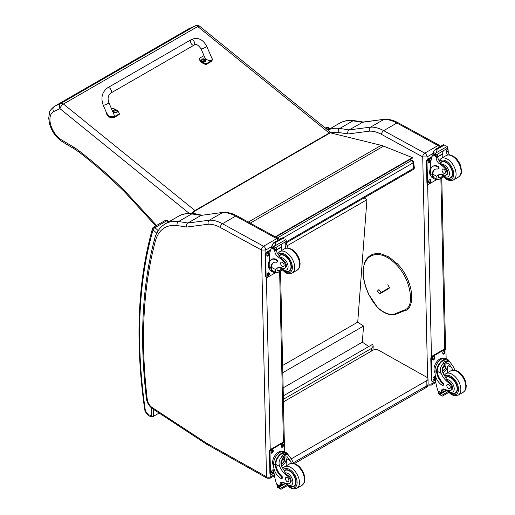 <?xml version="1.0" encoding="UTF-8"?>
<svg xmlns="http://www.w3.org/2000/svg" width="515" height="515" viewBox="0 0 515 515"><rect width="100%" height="100%" fill="white"/><g stroke="black" fill="none" stroke-linecap="round" stroke-linejoin="round"><path stroke-width="0.77" d="M409.515 159.798L411.376 160.545A2.066 1.358 -68.2 0 1 412.361 160.423L410.049 159.495M413.642 162.083A2.066 0.998 173 0 1 413.036 162.914L413.7 168.296A2.066 0.998 -7 0 0 414.305 167.465L413.642 162.083A2.066 2.066 0 0 0 412.361 160.423M285.947 242.05L413.7 168.296A2.066 1.191 60 0 1 413.288 169.499A2.066 2.066 0 0 0 414.305 167.465M277.315 237.943L411.376 160.545A2.066 1.191 60 0 1 413.036 162.914L282.967 238.014M283.314 395.887L372.628 344.323L373.221 346.138L371.418 348.468L371.212 351.224M283.392 399.292L371.418 348.468M364.156 197.869L366.931 199.73L357.725 322.145L363.545 326.059L362.335 342.166L368.804 346.531M366.931 199.73L287.119 245.81M283.141 387.892L362.335 342.166M282.799 372.68L363.545 326.059M282.645 365.495L357.725 322.145M424.006 387.447A4.126 2.382 -120 0 0 426.027 387.628L426.027 387.628A4.126 2.382 -120 0 0 426.884 385.69L293.428 462.74M294.464 463.584L426.027 387.628A4.126 4.126 0 0 0 428.094 384.003A4.126 2.35 179.3 0 1 426.884 385.69L426.826 380.604L291.374 458.801M283.45 401.893L372.841 350.284A4.126 2.35 179.3 0 1 378.68 350.239L426.826 377.276A4.126 2.35 179.3 0 1 428.029 378.918A4.126 2.35 179.3 0 1 426.826 380.604M275.705 237.061L412.502 158.079L412.444 157.629L383.591 146.131A33.018 19.061 -120 0 0 381.216 145.333L330.495 132.864M194.303 213.892L192.481 213.345M192.758 212.998L197.11 214.304M275.28 236.829L412.444 157.629M422.693 156.927L427.044 156.908A3.096 1.79 -120 0 0 424.798 153.155L437.988 145.539A3.051 1.809 118.7 0 1 439.507 145.385L398.404 122.879C393.705 120.298 389.134 119.081 384.686 119.235L363.017 122.068L349.106 129.928A414.504 239.314 -120 0 0 339.726 128.48A3.051 2.279 97.5 0 0 338.342 132.497A411.446 237.55 60 0 1 347.876 133.984C347.438 132.207 347.85 130.855 349.106 129.928L370.6 127.115L383.791 119.499A41.271 23.825 60 0 1 396.878 123.034L383.688 130.649A41.271 23.825 -120 0 0 370.6 127.115C369.352 128.035 368.991 129.374 369.519 131.145A38.213 22.061 60 0 1 381.589 134.421L422.693 156.927A3.051 1.809 -61.3 0 1 424.798 153.155L383.688 130.649A3.051 1.809 118.7 0 0 381.589 134.421M384.518 119.248L362.296 122.319A414.504 239.314 60 0 0 352.917 120.864L339.726 128.48A53.65 30.977 -120 0 0 327.862 130.076M261.491 250.058L265.811 249.994A3.096 1.79 -120 0 0 263.564 246.241A3.051 1.809 118.7 0 0 261.459 250.013L266.5 476.774L205.968 442.81A7.261 4.191 60 0 1 205.549 442.552L152.028 407.417A7.261 4.191 60 0 1 147.296 399.64A493.222 284.763 60 0 1 155.414 240.911A50.599 29.213 60 0 1 177.109 225.589A411.446 237.55 60 0 1 186.642 227.07L208.285 224.231A38.213 22.061 60 0 1 220.356 227.508L261.459 250.013M208.285 224.231C207.757 222.461 208.118 221.122 209.367 220.201L222.557 212.586A41.271 23.825 60 0 1 235.645 216.12L276.755 238.625L263.564 246.241L222.454 223.735A41.271 23.825 -120 0 0 209.367 220.201L187.872 223.021C186.617 223.941 186.205 225.293 186.642 227.07M177.109 225.589A3.051 2.279 97.5 0 1 178.493 221.566A414.504 239.314 -120 0 1 187.872 223.021L201.062 215.405L223.452 212.322C227.9 212.167 232.477 213.384 237.17 215.965L278.28 238.471L279.349 239.449M223.291 212.334L201.062 215.405A414.504 239.314 60 0 0 191.683 213.95A3.051 2.279 -82.5 0 1 192.861 213.699C187.537 212.991 182.748 213.834 178.499 216.236A53.65 30.977 60 0 1 191.683 213.95L178.493 221.566A53.65 30.977 -120 0 0 165.309 223.851L178.499 216.236M389.636 287.55L381.003 292.533L379.465 294.001L389.005 288.49M381.003 292.533L378.963 289.584L377.431 291.046L379.465 294.001M387.744 284.808L389.668 287.859L387.975 289.089M411.459 300.38L411.466 299.704L411.459 300.38L410.371 300.335A21.617 12.482 60 0 1 404.301 310.056L393.891 314.279A27.559 15.914 60 0 1 377.759 307.564A30.179 17.426 60 0 1 369.229 295.114A40.106 23.156 60 0 1 363.217 271.386A30.179 17.426 60 0 1 364.511 263.738A36.829 21.263 60 0 1 379.793 254.738A30.179 17.426 60 0 1 387.937 257.873A36.166 20.883 60 0 1 395.99 264.311A30.179 17.426 60 0 1 407.513 282.593A35.889 20.722 -120 0 1 410.371 300.335M404.301 310.056L405.08 310.481C408.369 310.288 410.571 306.818 411.691 300.058M452.917 370.111A14.388 8.304 60 0 1 451.488 367.369L448.726 363.725L445.417 363.918L442.527 367.504L442.746 372.422A14.388 8.304 60 0 0 445.964 377.727L446.402 379.742A14.388 8.304 60 0 0 449.544 382.394L448.784 382.832A14.388 8.304 60 0 1 441.11 373.362C439.874 370.176 440.299 367.24 442.385 364.569L444.439 361.491L448.275 361.17L442.385 364.569M448.275 361.17L449.614 361.582L453.123 366.429A14.388 8.304 -120 0 0 455.247 370.253M443.003 385.407L443.615 385.053A1.294 0.747 60 0 0 443.215 383.057A11.697 6.753 60 0 1 437.222 371.231L437.216 370.626L436.598 370.98A9.36 5.543 -61.3 0 1 440.711 361.871A9.36 5.543 -61.3 0 1 447.709 359.547L446.099 358.665A9.36 5.543 118.7 0 0 438.87 361.234A9.36 5.543 118.7 0 0 434.982 370.697L435.033 373.066A10.126 5.845 -120 0 0 442.379 385.362A1.294 0.747 -120 0 0 443.003 385.407A1.294 0.747 -120 0 0 442.604 383.411A11.697 6.753 -120 0 1 436.611 371.585L434.982 370.697M436.598 370.98L436.611 371.585M447.709 359.547A9.36 5.543 -61.3 0 1 449.331 361.427M443.37 388.96A5.305 3.064 60 0 0 442.964 390.557A29.246 16.886 60 0 0 442.958 391.941A0.972 0.56 60 0 1 442.752 392.404L441.361 393.209L438.001 391.014A43.872 25.332 60 0 1 435.407 379.645L435.317 375.306M447.863 391.793L441.381 395.539L440.66 394.323A3.476 2.009 60 0 1 440.756 393.878L438.42 392.327L439.063 391.954M438.42 392.327L438.368 392.572A3.476 2.009 60 0 1 438.484 393.132L438.922 394.187L441.381 395.539M437.216 370.626A8.491 5.028 -61.3 0 1 440.969 362.393A8.491 5.028 -61.3 0 1 447.29 360.307L449.614 361.582M447.535 372.706A55.453 32.014 60 0 1 448.147 365.541L446.428 369.628L442.99 372.957M445.932 363.654A6.18 3.663 -61.3 0 1 445.642 366.731M443.66 370.362A6.18 3.663 -61.3 0 1 442.424 371.54M444.477 364.594A4.126 2.446 -61.3 0 1 444.522 365.721M444.696 389.276L442.977 390.267M434.654 365.644L435.143 364.453M448.784 382.832A4.545 2.627 60 0 1 451.571 386.842A4.545 2.627 60 0 1 450.837 390.351A4.545 2.627 60 0 1 449.769 390.55A22.75 13.133 60 0 1 444.67 389.263A5.305 3.064 60 0 0 442.424 389.211A5.305 3.064 60 0 0 441.329 391.497A29.246 16.886 60 0 0 441.323 392.836A1.03 0.631 -59.4 0 0 441.323 392.881L442.958 391.941M435.027 372.712A8.491 5.028 -61.3 0 1 435.819 363.159A8.491 5.028 -61.3 0 1 443.557 358.324M435.445 379.928L433.34 381.139A2.066 1.223 -61.3 0 1 432.317 381.242L431.731 380.926A2.066 1.223 -61.3 0 1 431.261 379.954L430.791 358.633A2.066 1.223 -61.3 0 1 432.214 356.084L443.885 349.344A2.066 1.223 -61.3 0 1 444.915 349.241L445.501 349.556A2.066 1.223 -61.3 0 1 445.964 350.528L446.144 358.691M432.317 381.242A2.066 1.223 -61.3 0 1 431.847 380.276L431.377 358.949A2.066 1.223 -61.3 0 1 432.8 356.399L444.471 349.659A2.066 1.223 -61.3 0 1 445.501 349.556M442.797 353.432L442.778 352.582A1.416 0.837 -61.3 0 1 443.37 351.146A1.416 0.837 -61.3 0 1 444.464 350.76A1.416 0.837 -61.3 0 1 444.786 351.423L444.806 352.279A1.416 0.837 -61.3 0 1 444.213 353.708A1.416 0.837 -61.3 0 1 443.119 354.101A1.416 0.837 -61.3 0 1 442.797 353.432M432.587 359.335L432.568 358.479A1.416 0.837 -61.3 0 1 433.154 357.043A1.416 0.837 -61.3 0 1 434.248 356.657A1.416 0.837 -61.3 0 1 434.57 357.32L434.589 358.176A1.416 0.837 -61.3 0 1 434.003 359.605A1.416 0.837 -61.3 0 1 432.909 359.998A1.416 0.837 -61.3 0 1 432.587 359.335M433.025 379.381L433.006 378.525A1.416 0.837 -61.3 0 1 433.598 377.089A1.416 0.837 -61.3 0 1 434.692 376.703A1.416 0.837 -61.3 0 1 435.014 377.366L435.033 378.222A1.416 0.837 -61.3 0 1 434.448 379.652A1.416 0.837 -61.3 0 1 433.347 380.044A1.416 0.837 -61.3 0 1 433.025 379.381M444.117 350.702A1.416 0.837 -61.3 0 1 444.2 351.101L444.22 351.957A1.416 0.837 -61.3 0 1 442.881 353.837M433.9 356.599A1.416 0.837 -61.3 0 1 433.99 356.998L434.01 357.854A1.416 0.837 -61.3 0 1 432.671 359.734M434.345 376.645A1.416 0.837 -61.3 0 1 434.428 377.044L434.448 377.901A1.416 0.837 -61.3 0 1 433.115 379.78M442.675 368.585A1.951 1.152 118.7 0 0 443.621 366.86M442.623 369.004A1.951 1.152 118.7 0 0 443.067 369.899A1.951 1.152 118.7 0 0 445.012 368.746A1.951 1.152 118.7 0 0 444.934 366.48A1.951 1.152 118.7 0 0 443.943 366.59M442.623 369.113A2.111 1.249 118.7 0 0 444.181 369.982A2.111 1.249 118.7 0 0 445.604 367.33A2.111 1.249 118.7 0 0 444.001 366.558A2.111 1.249 118.7 0 0 442.623 369.068A2.111 1.249 118.7 0 0 442.623 369.113M442.52 369.171A2.253 1.333 118.7 0 0 444.245 370.066A2.253 1.333 118.7 0 0 445.713 367.382A2.253 1.333 118.7 0 0 444.097 366.377A2.253 1.333 118.7 0 0 442.52 369.171M445.713 367.324A2.414 1.429 118.7 0 0 445.713 367.259A2.414 1.429 118.7 0 0 445.16 366.068A2.414 1.429 118.7 0 0 443.299 366.731A2.414 1.429 118.7 0 0 442.295 369.178A2.414 1.429 118.7 0 0 442.842 370.311A2.414 1.429 118.7 0 0 444.136 370.137A2.414 1.429 118.7 0 0 444.188 370.098M445.72 377.418A9.283 5.362 60 0 1 446.28 377.006A9.283 5.362 60 0 1 450.754 377.373A9.283 5.362 60 0 1 456.953 385.542A9.283 5.362 60 0 1 455.563 393.087A9.283 5.362 60 0 1 453.419 393.505M449.544 382.394A4.545 2.627 60 0 1 452.331 386.405A4.545 2.627 60 0 1 451.597 389.913L450.837 390.351M448.578 388.471A2.478 1.429 -120 0 0 449.769 388.568A2.478 1.429 -120 0 0 449.769 385.709A2.478 1.429 -120 0 0 447.297 384.28A2.478 1.429 -120 0 0 446.923 386.295A2.478 1.429 -120 0 0 448.578 388.471M436.823 179.278A9.36 5.543 -61.3 0 1 434.364 178.917A9.36 5.543 -61.3 0 1 432.272 175.106L432.883 174.752A8.491 5.028 -61.3 0 0 434.776 178.158L438.297 179.761L443.344 176.845M437.1 179.432L436.752 176.31A14.388 8.304 60 0 1 438.22 175.023A14.388 8.304 60 0 1 444.194 175.113A4.545 2.627 60 0 0 446.08 175.145A4.545 2.627 60 0 0 444.857 168.302L445.617 167.864A4.545 2.627 60 0 1 446.84 174.707L446.08 175.145M439.083 174.63A14.388 8.304 -120 0 0 438.387 175.37L438.426 177.52L441.284 177.089L442.649 176.078M432.272 175.106L432.252 174.54A11.697 6.753 -120 0 1 434.673 169.519A11.697 6.753 -120 0 1 437.866 169.068A1.294 0.747 -120 0 0 438.22 169.017A1.294 0.747 -120 0 0 438.413 167.967A1.294 0.747 -120 0 0 437.55 166.828A10.126 5.845 -120 0 0 432.671 166.429A10.126 5.845 -120 0 0 430.572 171.276L430.63 173.645A9.36 5.543 118.7 0 0 432.748 178.036L434.364 178.917M438.297 179.761L443.499 177.006M430.759 169.293L430.63 163.558A43.872 25.332 60 0 1 432.78 154.777L433.199 154.243M444.857 168.302A22.75 13.133 60 0 0 439.688 163.963A5.305 3.064 60 0 1 436.166 157.97A29.246 16.886 60 0 1 436.102 156.599A1.03 0.631 -59.7 0 1 436.102 156.547L436.121 154.944M436.102 156.547L437.731 155.607A0.972 0.56 -120 0 0 437.087 154.461M435.426 155.427L433.096 153.876A3.476 2.009 -120 0 0 433.186 153.425L433.559 151.584L435.445 149.35L436.926 149.35L437.068 150.238L436.018 152.929L447.181 146.485L447.619 147.541A3.476 2.009 -120 0 0 447.735 148.101L435.426 155.427L447.735 148.101M443.602 144.638L445.224 145.526M432.671 166.429L433.282 166.075A10.126 5.845 60 0 1 438.162 166.474A1.294 0.747 60 0 1 439.025 167.613A1.294 0.747 60 0 1 438.832 168.663L438.22 169.017M432.883 174.752L432.864 174.186A11.697 6.753 60 0 1 434.982 169.351M437.789 156.888L442.9 153.934A55.453 32.014 -120 0 0 442.765 157.513M442.527 153.728L442.9 153.934M437.769 156.605L442.501 153.876A39.32 22.705 -120 0 1 443.215 150.927M437.731 155.607A29.246 16.886 -120 0 0 437.802 157.03A5.305 3.064 -120 0 0 440.885 162.708L440.834 163.307L441.831 164.491A22.75 13.133 60 0 1 445.617 167.864M433.186 153.425L435.362 154.616L436.018 152.929M430.302 168.592L430.72 167.484M435.362 154.616A3.476 2.009 -120 0 0 435.478 155.176M443.64 144.593L435.13 149.511L437.068 150.238M447.477 155.028A5.305 3.064 -120 0 1 446.544 151.983A29.246 16.886 -120 0 1 446.473 150.56L448.108 149.614A1.03 0.592 -63.2 0 1 448.108 149.665A29.246 16.886 -120 0 0 448.179 151.037A5.305 3.064 -120 0 0 449.595 154.899M448.108 149.614L446.801 148.854M446.473 150.56A0.972 0.56 -120 0 0 445.829 149.414M431.094 176.078A8.491 5.028 -61.3 0 1 429.632 172.409A8.491 5.028 -61.3 0 1 430.72 167.542M437.081 179.42L428.989 184.087A2.066 1.223 -61.3 0 1 427.959 184.19A2.066 1.223 -61.3 0 1 427.489 183.224L427.019 161.897A2.066 1.223 -61.3 0 1 428.441 159.347L431.802 157.41M430.656 180.314L430.675 181.171A1.416 0.837 -61.3 0 1 430.089 182.606A1.416 0.837 -61.3 0 1 428.995 182.992A1.416 0.837 -61.3 0 1 428.673 182.329L428.654 181.473A1.416 0.837 -61.3 0 1 429.24 180.038A1.416 0.837 -61.3 0 1 430.334 179.651A1.416 0.837 -61.3 0 1 430.656 180.314L430.077 179.999L430.096 180.849A1.416 0.837 -61.3 0 1 428.757 182.728M430.218 160.268L430.237 161.124A1.416 0.837 -61.3 0 1 429.645 162.56A1.416 0.837 -61.3 0 1 428.551 162.946A1.416 0.837 -61.3 0 1 428.229 162.283L428.21 161.427A1.416 0.837 -61.3 0 1 428.795 159.991A1.416 0.837 -61.3 0 1 429.896 159.605A1.416 0.837 -61.3 0 1 430.218 160.268L429.632 159.953L429.652 160.802A1.416 0.837 -61.3 0 1 428.313 162.682M427.959 184.19L427.373 183.874A2.066 1.223 -61.3 0 1 426.909 182.909L426.433 161.581A2.066 1.223 -61.3 0 1 427.856 159.032L432.066 156.605M429.986 179.593A1.416 0.837 -61.3 0 1 430.077 179.999M429.549 159.547A1.416 0.837 -61.3 0 1 429.632 159.953M448.662 178.299A9.283 5.362 -120 0 0 450.805 177.887A9.283 5.362 -120 0 0 450.805 167.163A9.283 5.362 -120 0 0 441.522 161.8A9.283 5.362 -120 0 0 440.66 162.528M443.73 169.178A2.478 1.429 -120 0 0 442.54 169.081A2.478 1.429 -120 0 0 442.54 171.939A2.478 1.429 -120 0 0 445.012 173.368A2.478 1.429 -120 0 0 445.385 171.353A2.478 1.429 -120 0 0 443.73 169.178M291.542 463.281A14.388 8.304 60 0 1 290.106 460.545L287.344 456.895L284.035 457.088L281.151 460.674L281.364 465.592A14.388 8.304 60 0 0 284.583 470.897L285.02 472.912A14.388 8.304 60 0 0 288.162 475.564L287.402 476.002A14.388 8.304 60 0 1 279.729 466.532C278.499 463.346 278.924 460.41 281.003 457.738L283.063 454.661L286.894 454.339L281.003 457.738M286.894 454.339L288.239 454.751L291.741 459.599A14.388 8.304 -120 0 0 293.872 463.423M281.628 478.583L282.239 478.229A1.294 0.747 60 0 0 281.84 476.227A11.697 6.753 60 0 1 275.84 464.408L275.834 463.796L275.222 464.15A9.36 5.543 -61.3 0 1 279.336 455.041A9.36 5.543 -61.3 0 1 286.327 452.717L284.718 451.835A9.36 5.543 118.7 0 0 277.495 454.404A9.36 5.543 118.7 0 0 273.607 463.867L273.658 466.236A10.126 5.845 -120 0 0 281.003 478.532A1.294 0.747 -120 0 0 281.628 478.583A1.294 0.747 -120 0 0 281.229 476.581A11.697 6.753 -120 0 1 275.229 464.762L273.607 463.867M275.222 464.15L275.229 464.762M286.327 452.717A9.36 5.543 -61.3 0 1 287.956 454.597M281.995 482.137A5.305 3.064 60 0 0 281.583 483.727A29.246 16.886 60 0 0 281.576 485.111A0.972 0.56 60 0 1 281.377 485.574L279.98 486.379L276.619 484.184A43.872 25.332 60 0 1 274.032 472.815L273.935 468.476M286.482 484.969L280.005 488.709L279.284 487.499A3.476 2.009 60 0 1 279.375 487.048L277.044 485.497L277.688 485.124M277.044 485.497L276.993 485.742A3.476 2.009 60 0 1 277.102 486.302L277.54 487.357L280.624 489.141M280.005 488.709L281.087 489.25L287.216 485.709M280.63 489.141L281.087 489.25M275.834 463.796A8.491 5.028 -61.3 0 1 279.587 455.563A8.491 5.028 -61.3 0 1 285.915 453.477L288.239 454.751M286.153 465.882A55.453 32.014 60 0 1 286.765 458.711L285.053 462.798L281.615 466.127M284.557 456.824A6.18 3.663 -61.3 0 1 284.267 459.901M282.278 463.532A6.18 3.663 -61.3 0 1 281.042 464.717M283.102 457.764A4.126 2.446 -61.3 0 1 283.147 458.891M283.314 482.446L281.602 483.437M273.278 458.814L273.761 457.629M287.402 476.002A4.545 2.627 60 0 1 290.196 480.019A4.545 2.627 60 0 1 289.456 483.521A4.545 2.627 60 0 1 288.387 483.72A22.75 13.133 60 0 1 283.289 482.433A5.305 3.064 60 0 0 281.048 482.381A5.305 3.064 60 0 0 279.948 484.673A29.246 16.886 60 0 0 279.941 486.006A1.03 0.631 -59.4 0 0 279.948 486.051L281.576 485.111M273.652 465.888A8.491 5.028 -61.3 0 1 274.444 456.329A8.491 5.028 -61.3 0 1 282.175 451.494M274.064 473.098L271.965 474.309A2.066 1.223 -61.3 0 1 270.935 474.412L270.356 474.096A2.066 1.223 -61.3 0 1 269.886 473.131L269.416 451.803A2.066 1.223 -61.3 0 1 270.832 449.254L282.51 442.514A2.066 1.223 -61.3 0 1 283.533 442.411L284.119 442.726A2.066 1.223 -61.3 0 1 284.589 443.698L284.769 451.867M270.935 474.412A2.066 1.223 -61.3 0 1 270.465 473.446L269.995 452.119A2.066 1.223 -61.3 0 1 271.418 449.576L283.089 442.836A2.066 1.223 -61.3 0 1 284.119 442.726M281.422 446.608L281.402 445.752A1.416 0.837 -61.3 0 1 281.988 444.316A1.416 0.837 -61.3 0 1 283.083 443.93A1.416 0.837 -61.3 0 1 283.405 444.593L283.424 445.449A1.416 0.837 -61.3 0 1 282.838 446.885A1.416 0.837 -61.3 0 1 281.744 447.271A1.416 0.837 -61.3 0 1 281.422 446.608M271.205 452.505L271.186 451.649A1.416 0.837 -61.3 0 1 271.778 450.213A1.416 0.837 -61.3 0 1 272.873 449.827A1.416 0.837 -61.3 0 1 273.195 450.49L273.214 451.346A1.416 0.837 -61.3 0 1 272.622 452.782A1.416 0.837 -61.3 0 1 271.527 453.168A1.416 0.837 -61.3 0 1 271.205 452.505M271.65 472.551L271.63 471.695A1.416 0.837 -61.3 0 1 272.216 470.259A1.416 0.837 -61.3 0 1 273.317 469.873A1.416 0.837 -61.3 0 1 273.639 470.536L273.652 471.392A1.416 0.837 -61.3 0 1 273.066 472.828A1.416 0.837 -61.3 0 1 271.972 473.214A1.416 0.837 -61.3 0 1 271.65 472.551M282.735 443.872A1.416 0.837 -61.3 0 1 282.825 444.278L282.844 445.127A1.416 0.837 -61.3 0 1 281.505 447.007M272.525 449.769A1.416 0.837 -61.3 0 1 272.609 450.174L272.628 451.024A1.416 0.837 -61.3 0 1 271.289 452.904M272.969 469.815A1.416 0.837 -61.3 0 1 273.053 470.221L273.072 471.071A1.416 0.837 -61.3 0 1 271.733 472.95M281.293 461.755A1.951 1.152 118.7 0 0 282.239 460.03M281.248 462.174A1.951 1.152 118.7 0 0 281.686 463.069A1.951 1.152 118.7 0 0 283.636 461.916A1.951 1.152 118.7 0 0 283.559 459.65A1.951 1.152 118.7 0 0 282.568 459.766M281.248 462.283A2.111 1.249 118.7 0 0 282.806 463.152A2.111 1.249 118.7 0 0 284.228 460.5A2.111 1.249 118.7 0 0 282.619 459.728A2.111 1.249 118.7 0 0 281.248 462.238A2.111 1.249 118.7 0 0 281.248 462.283M281.145 462.348A2.253 1.333 118.7 0 0 282.864 463.236A2.253 1.333 118.7 0 0 284.332 460.552A2.253 1.333 118.7 0 0 282.716 459.547A2.253 1.333 118.7 0 0 281.145 462.348M284.332 460.494A2.414 1.429 118.7 0 0 284.332 460.429A2.414 1.429 118.7 0 0 283.784 459.238A2.414 1.429 118.7 0 0 281.917 459.901A2.414 1.429 118.7 0 0 280.913 462.348A2.414 1.429 118.7 0 0 281.46 463.481A2.414 1.429 118.7 0 0 282.761 463.307A2.414 1.429 118.7 0 0 282.812 463.268M284.338 470.588A9.283 5.362 60 0 1 284.898 470.176A9.283 5.362 60 0 1 289.372 470.543A9.283 5.362 60 0 1 295.578 478.712A9.283 5.362 60 0 1 294.187 486.263A9.283 5.362 60 0 1 292.037 486.675M288.162 475.564A4.545 2.627 60 0 1 290.956 479.581A4.545 2.627 60 0 1 290.215 483.083L289.456 483.521M287.203 481.647A2.478 1.429 -120 0 0 288.394 481.744A2.478 1.429 -120 0 0 288.394 478.886A2.478 1.429 -120 0 0 285.915 477.45A2.478 1.429 -120 0 0 285.548 479.465A2.478 1.429 -120 0 0 287.203 481.647M275.441 272.448A9.36 5.543 -61.3 0 1 272.982 272.087A9.36 5.543 -61.3 0 1 270.89 268.276L271.508 267.922A8.491 5.028 -61.3 0 0 273.401 271.328L276.922 272.931L281.969 270.021M275.725 272.602L275.377 269.48A14.388 8.304 60 0 1 276.838 268.193A14.388 8.304 60 0 1 282.812 268.289A4.545 2.627 60 0 0 284.698 268.315A4.545 2.627 60 0 0 283.475 261.472L284.235 261.034A4.545 2.627 60 0 1 285.458 267.877L284.698 268.315M277.701 267.8A14.388 8.304 -120 0 0 277.012 268.54L277.051 270.69L279.909 270.259L281.267 269.255M270.89 268.276L270.877 267.71A11.697 6.753 -120 0 1 273.291 262.689A11.697 6.753 -120 0 1 276.491 262.238A1.294 0.747 -120 0 0 276.845 262.193A1.294 0.747 -120 0 0 277.038 261.137A1.294 0.747 -120 0 0 276.169 259.998A10.126 5.845 -120 0 0 271.289 259.599A10.126 5.845 -120 0 0 269.197 264.453L269.248 266.815A9.36 5.543 118.7 0 0 271.373 271.205L272.982 272.087M276.922 272.931L282.123 270.175M269.384 262.463L269.255 256.728A43.872 25.332 60 0 1 271.399 247.953L271.817 247.412M283.475 261.472A22.75 13.133 60 0 0 278.306 257.139A5.305 3.064 60 0 1 274.785 251.14A29.246 16.886 60 0 1 274.72 249.769A1.03 0.631 -59.7 0 1 274.72 249.717L274.74 248.121M274.72 249.717L276.355 248.777A0.972 0.56 -120 0 0 275.712 247.631M274.044 248.597L271.714 247.046A3.476 2.009 -120 0 0 271.804 246.595L272.178 244.754L274.064 242.52L275.551 242.52L275.686 243.408L274.643 246.106L285.806 239.655L286.243 240.711A3.476 2.009 -120 0 0 286.353 241.271L274.044 248.597L286.353 241.271M282.226 237.808L283.849 238.696M271.289 259.599L271.907 259.245A10.126 5.845 60 0 1 276.78 259.644A1.294 0.747 60 0 1 277.649 260.783A1.294 0.747 60 0 1 277.456 261.839L276.845 262.193M271.508 267.922L271.489 267.356A11.697 6.753 60 0 1 273.607 262.521M276.413 250.058L281.525 247.103A55.453 32.014 -120 0 0 281.39 250.683M281.145 246.897L281.525 247.103M276.394 249.775L281.119 247.046A39.32 22.705 -120 0 1 281.84 244.097M276.355 248.777A29.246 16.886 -120 0 0 276.42 250.2A5.305 3.064 -120 0 0 279.503 255.878L279.452 256.476L280.456 257.661A22.75 13.133 60 0 1 284.235 261.034M271.804 246.595L273.986 247.786L274.643 246.106M268.92 261.762L269.339 260.654M273.986 247.786A3.476 2.009 -120 0 0 274.096 248.352M282.259 237.769L273.755 242.681L275.686 243.408M286.095 248.204A5.305 3.064 -120 0 1 285.162 245.153A29.246 16.886 -120 0 1 285.098 243.73L286.726 242.784A1.03 0.592 -63.2 0 1 286.733 242.835A29.246 16.886 -120 0 0 286.797 244.207A5.305 3.064 -120 0 0 288.22 248.069M286.726 242.784L285.426 242.024M285.098 243.73A0.972 0.56 -120 0 0 284.454 242.584M269.712 269.248A8.491 5.028 -61.3 0 1 268.251 265.586A8.491 5.028 -61.3 0 1 269.345 260.712M275.699 272.59L267.607 277.257A2.066 1.223 -61.3 0 1 266.577 277.366A2.066 1.223 -61.3 0 1 266.113 276.394L265.637 255.073A2.066 1.223 -61.3 0 1 267.06 252.524L270.42 250.58M269.281 273.484L269.3 274.341A1.416 0.837 -61.3 0 1 268.708 275.776A1.416 0.837 -61.3 0 1 267.613 276.162A1.416 0.837 -61.3 0 1 267.291 275.499L267.272 274.643A1.416 0.837 -61.3 0 1 267.864 273.214A1.416 0.837 -61.3 0 1 268.959 272.821A1.416 0.837 -61.3 0 1 269.281 273.484L268.695 273.169L268.714 274.019A1.416 0.837 -61.3 0 1 267.375 275.905M268.836 253.438L268.856 254.294A1.416 0.837 -61.3 0 1 268.264 255.73A1.416 0.837 -61.3 0 1 267.169 256.116A1.416 0.837 -61.3 0 1 266.847 255.453L266.828 254.597A1.416 0.837 -61.3 0 1 267.42 253.168A1.416 0.837 -61.3 0 1 268.515 252.775A1.416 0.837 -61.3 0 1 268.836 253.438L268.251 253.123L268.27 253.972A1.416 0.837 -61.3 0 1 266.937 255.858M266.577 277.366L265.998 277.044A2.066 1.223 -61.3 0 1 265.528 276.079L265.058 254.751A2.066 1.223 -61.3 0 1 266.48 252.202L270.684 249.775M268.611 272.763A1.416 0.837 -61.3 0 1 268.695 273.169M268.167 252.717A1.416 0.837 -61.3 0 1 268.251 253.123M287.28 271.469A9.283 5.362 -120 0 0 289.43 271.057A9.283 5.362 -120 0 0 289.43 260.332A9.283 5.362 -120 0 0 280.141 254.977A9.283 5.362 -120 0 0 279.284 255.698M282.355 262.347A2.478 1.429 -120 0 0 281.158 262.251A2.478 1.429 -120 0 0 281.158 265.109A2.478 1.429 -120 0 0 283.636 266.538A2.478 1.429 -120 0 0 284.003 264.523A2.478 1.429 -120 0 0 282.355 262.347M195.423 25.75L188.812 28.769L195.191 25.872L60.95 103.373A4.126 3.367 65.5 0 0 59.978 108.691A4.126 1.867 -51 0 1 63.474 104.036L197.715 26.535A4.126 1.867 -51 0 1 199.736 26.297A4.126 4.126 0 0 0 195.423 25.75L195.423 25.75A4.126 3.367 65.5 0 0 195.191 25.872A4.126 2.382 60 0 1 197.715 26.535L329.201 133.031L194.96 210.532A4.126 1.867 129 0 0 192.076 213.603M54.262 106.444L188.503 28.943A20.986 12.115 60 0 1 188.728 28.821L54.487 106.322A20.986 12.115 -120 0 0 54.262 106.444C50.985 109.264 49.414 111.246 49.543 112.399L48.713 118.238L49.524 123.774C51.893 131.924 56.36 138.026 62.92 142.089L62.051 140.189A16.853 9.733 60 0 1 50.824 125.216A16.853 9.733 60 0 1 53.554 111.62C52.524 109.328 52.833 107.558 54.487 106.322L60.95 103.373A4.126 2.382 60 0 1 63.474 104.036L194.96 210.532A4.126 2.382 -120 0 1 195.262 210.79L329.497 133.288A4.126 1.558 -46.8 0 1 331.448 132.992A4.126 4.126 0 0 0 331.222 132.793A4.126 1.867 129 0 0 329.201 133.031A4.126 2.382 -120 0 1 329.497 133.288M107.77 87.705L191.014 39.745A3.096 1.783 60.1 0 1 191.348 39.623A3.096 1.783 60.1 0 1 194.252 41.805A3.096 1.783 60.1 0 1 194.103 45.114A3.096 1.783 60.1 0 1 193.769 45.236A3.096 1.783 60.1 0 1 190.865 43.048A3.096 1.783 60.1 0 1 191.014 39.745A3.096 1.783 60.1 0 1 191.348 39.623A3.096 1.783 60.1 0 1 194.252 41.805A3.096 1.783 60.1 0 1 194.103 45.114L110.86 93.067A3.096 1.783 60.1 0 0 111.008 89.764A3.096 1.783 60.1 0 0 108.105 87.582A3.096 1.783 60.1 0 0 107.77 87.705C102.099 91.921 100.58 97.741 103.206 105.169A3.096 0.496 -23.3 0 0 103.856 105.202A3.096 0.496 -23.3 0 0 107.107 103.998A3.096 0.496 -23.3 0 0 108.884 102.717L114.034 114.639C115.721 118.173 108.279 117.304 106.933 113.815L103.206 105.169M111.555 108.91L112.573 108.324A8.51 5.787 -169 0 1 119.345 113.821L113.873 116.976L108.826 116.326L106.315 112.386M106.264 112.592L106.116 113.332L108.684 117.066L113.725 117.723L119.203 114.562L119.345 113.821M211.176 56.631L212.553 59.495L211.723 60.609L206.245 63.763A8.51 5.787 -169 0 1 199.466 58.266L204.004 55.646M201.05 48.796L204.783 57.442C206.122 60.937 213.564 61.8 211.884 58.272L206.734 46.344A3.096 0.496 156.7 0 1 204.095 48.03A3.096 0.496 156.7 0 1 201.05 48.796C198.024 44.721 195.706 43.492 194.103 45.114M199.466 58.266L199.324 59.006A8.51 5.787 11 0 0 206.097 64.504L211.575 61.349L212.553 59.495M206.245 63.763L206.097 64.504M117.24 111.742A2.028 1.378 -169 0 1 117.22 111.877A2.028 1.378 -169 0 1 114.967 112.849A2.028 1.378 -169 0 1 113.236 111.105A2.028 1.378 -169 0 1 113.274 110.97M113.564 110.319A2.028 1.378 11 0 0 113.287 110.828L113.931 109.991A1.957 1.333 -169 0 1 114.485 109.779L114.485 109.779A1.957 1.333 -169 0 1 116.564 110.184L116.564 110.184A1.957 1.333 -169 0 1 116.744 112.122A1.957 1.333 -169 0 1 113.969 111.91A1.957 1.333 -169 0 1 113.957 109.978L114.485 109.779A2.639 2.639 0 0 1 116.564 110.184L117.278 111.607A2.028 1.378 11 0 0 117.214 111.028M116.023 111.24A1.004 0.682 -169 0 0 116.171 111.143L116.229 111.169A2.639 1.667 -116.2 0 0 115.901 110.744L115.907 110.358A2.639 1.024 -47.7 0 1 116.242 110.255A1.082 0.734 11 0 0 116.068 110.107A2.639 1.352 125.4 0 0 115.708 110.191L115.148 110.133A2.639 1.68 -116.6 0 0 114.748 109.965L114.794 110.03A1.004 0.682 -169 0 0 114.652 110.107M115.83 111.008L115.907 110.358M114.748 109.965A1.082 0.734 11 0 0 114.562 110.068A2.639 1.358 57 0 1 114.942 110.249L114.935 110.641A2.639 1.339 125.1 0 0 114.549 110.983A1.082 0.734 11 0 0 114.729 111.131A2.639 1.036 -47.3 0 1 115.135 110.802L115.695 110.86A2.639 1.365 56.6 0 1 116.049 111.272A1.082 0.734 11 0 0 116.229 111.169M114.942 110.249L114.903 110.983M115.759 110.731L114.974 110.789M114.871 110.847L114.864 111.304M205.594 60.841A2.028 1.378 -169 0 1 205.582 60.976A2.028 1.378 -169 0 1 203.322 61.948A2.028 1.378 -169 0 1 201.59 60.203A2.028 1.378 -169 0 1 201.629 60.068M202.311 59.077A1.957 1.333 -169 0 1 202.839 58.877L202.839 58.877A1.957 1.333 -169 0 1 204.919 59.283L204.919 59.283A1.957 1.333 -169 0 1 205.105 61.221A1.957 1.333 -169 0 1 202.324 61.008A1.957 1.333 -169 0 1 202.311 59.077M204.378 60.339A1.004 0.682 -169 0 0 204.532 60.242L204.59 60.268A2.639 1.667 -116.2 0 0 204.262 59.843L204.262 59.457A2.639 1.024 -47.7 0 1 204.603 59.354A1.082 0.734 11 0 0 204.423 59.206A2.639 1.352 125.4 0 0 204.062 59.289L203.502 59.231A2.639 1.68 -116.6 0 0 203.103 59.064L203.148 59.128A1.004 0.682 -169 0 0 203.013 59.206M204.191 60.107L204.262 59.457M203.103 59.064A1.082 0.734 11 0 0 202.923 59.167A2.639 1.358 57 0 1 203.296 59.347L203.29 59.74A2.639 1.339 125.1 0 0 202.91 60.081A1.082 0.734 11 0 0 203.084 60.229A2.639 1.036 -47.3 0 1 203.496 59.901L204.056 59.959A2.639 1.365 56.6 0 1 204.41 60.371A1.082 0.734 11 0 0 204.59 60.268M203.296 59.347L203.258 60.081M204.114 59.83L203.328 59.888M203.232 59.946L203.225 60.403M329.864 128.847L328.667 127.759A2.066 0.818 132.3 0 0 327.682 127.9L329.162 129.252M328.667 127.759A2.066 2.066 0 0 0 326.24 127.495A2.066 1.191 60 0 1 327.682 127.9L326.22 128.737M168.772 221.849L167.575 220.761A2.066 0.818 132.3 0 0 166.59 220.903L168.077 222.255M167.575 220.761A2.066 2.066 0 0 0 165.154 220.497A2.066 1.191 60 0 1 166.59 220.903L154.918 227.636A2.066 0.818 132.3 0 0 153.058 229.864A2.066 1.474 -164 0 1 152.53 228.454L152.53 228.454A2.066 1.474 -164 0 1 153.11 227.752M151.693 408.125L151.693 415.554L148.326 414.768L144.799 410.127C145.842 412.888 147.277 414.813 149.105 415.895C150.914 416.777 152.382 416.918 153.496 416.313L153.399 409.303M156.56 233.05L156.161 234.467L157.835 231.254M144.799 410.127L144.767 410.004C135.02 341.767 137.608 281.248 152.53 228.454A2.066 2.066 0 0 1 153.483 227.237L153.483 227.237A2.066 1.191 -120 0 1 154.918 227.636L158.221 230.643M250.245 223.124L383.591 146.131M248.314 222.068L381.216 145.333M347.876 133.984L369.519 131.145M331.1 132.696A50.599 29.213 60 0 1 338.342 132.497M427.997 384.917L428.371 385.123A3.051 1.79 -60.7 0 1 428.023 384.808M428.371 385.123L431.416 385.104A3.096 1.79 -120 0 0 432.053 383.623A3.051 1.719 178.7 0 1 428.087 383.855M422.725 156.972L427.605 377.894M435.677 381.531L432.053 383.623L431.995 381.068M431.461 356.766L427.643 184.016M427.102 159.721L427.044 156.908L433.192 153.354M327.81 130.031L339.733 123.149A53.65 30.977 60 0 1 352.917 120.864A3.051 2.279 97.5 0 1 354.095 120.613L363.571 122.081M398.404 122.879A3.051 1.809 118.7 0 0 396.878 123.034L437.988 145.539A3.096 1.79 60 0 1 439.469 147M440.879 178.602L444.651 349.151M152.028 407.417A3.051 1.642 -56.7 0 0 152.511 408.717C149.125 406.271 147.097 402.949 146.421 398.752C139.398 339.282 142.134 285.986 154.622 238.876A3.051 2.157 15 0 0 155.414 240.911M146.421 398.752A3.051 1.487 -6.8 0 0 147.296 399.64M152.511 408.717L206.032 443.859A3.051 1.642 -56.7 0 1 205.549 442.552M206.032 443.859L206.631 444.226A3.051 1.79 -60.7 0 1 205.968 442.81M206.631 444.226L267.137 478.21A3.051 1.79 -60.7 0 1 266.474 476.793M267.137 478.21L270.182 478.19A3.096 1.79 -120 0 0 270.819 476.71A3.051 1.719 178.7 0 1 266.5 476.774M274.295 474.701L270.819 476.71L270.768 474.321M270.227 449.762L266.409 277.27M265.869 252.717L265.811 249.994L271.811 246.531M237.17 215.965A3.051 1.809 -61.3 0 0 235.645 216.12L222.454 223.735A3.051 1.809 118.7 0 0 220.356 227.508M278.235 240.087A3.096 1.79 60 0 0 276.755 238.625A3.051 1.809 -61.3 0 1 278.28 238.471M279.645 271.688L283.417 442.359M394.644 314.704A0.773 0.618 -99.2 0 1 393.891 314.279A0.773 0.631 -112.1 0 0 394.735 314.678A0.773 0.773 0 0 1 394.567 314.723C389.198 315.405 383.604 313.101 377.778 307.816L377.759 307.79A0.773 0.773 0 0 0 377.778 307.816M377.74 307.777L369.229 295.114M397.084 263.68L388.889 256.895L380.45 253.657C372.725 252.775 367.356 255.936 364.337 263.139L362.985 271.07A0.773 0.451 0.1 0 0 363.217 271.386M364.337 263.139A0.773 0.573 21.2 0 0 364.511 263.738M380.45 253.657A0.773 0.573 98.1 0 0 379.793 254.738M388.889 256.895A0.773 0.431 121.4 0 0 388.291 257.101A0.773 0.431 121.4 0 0 387.937 257.873M408.607 281.963L408.788 282.014C406.155 274.888 402.254 268.701 397.084 263.448L395.99 264.311M411.685 300.071C412.071 294.49 411.105 288.471 408.788 282.014L407.513 282.593M388.915 288.58L387.988 289.115M438.716 393.904L440.917 395.114M443.215 383.057L442.604 383.411M448.147 365.541L451.488 367.369M438.484 393.132L440.66 394.323M439.16 392.005L438.58 392.34M446.408 390.016L442.958 392.005M441.11 393.074L440.531 393.409M442.964 390.557L441.329 391.497M438.001 391.014L441.323 392.836M446.717 390.434L440.756 393.878M437.222 371.231L441.11 373.362M431.377 358.949L430.791 358.633M432.8 356.399L432.214 356.084M444.806 352.279L444.22 351.957M444.786 351.423L444.2 351.101M434.589 358.176L434.01 357.854M434.57 357.32L433.99 356.998M435.033 378.222L434.448 377.901M435.014 377.366L434.428 377.044M431.847 380.276L431.261 379.954M444.471 349.659L443.885 349.344M444.883 376.259A10.731 6.193 60 0 1 450.722 376.175A10.731 6.193 60 0 1 458.228 391.619A10.731 6.193 60 0 1 446.827 390.061M456.824 371.276A12.379 7.146 60 0 1 465.097 382.162A12.379 7.146 60 0 1 463.243 392.23C467.034 388.909 465.727 388.323 466.287 385.935L465.386 380.952C463.751 376.542 461.17 373.285 457.648 371.193C454.623 369.828 452.363 369.693 450.857 370.787A12.379 7.146 60 0 1 456.824 371.276M450.857 370.787L445.9 373.652A12.379 7.146 60 0 1 451.861 374.135A12.379 7.146 60 0 1 460.133 385.027A12.379 7.146 60 0 1 458.279 395.095L454.481 395.745L451.301 394.587L446.331 389.913M446.402 379.742A6.933 4.004 60 0 1 453.953 386.804A6.933 4.004 60 0 1 449.447 391.703A6.933 4.004 60 0 1 447.58 390.254M447.574 376.594L446.28 377.341A9 5.195 60 0 1 455.279 382.529A9 5.195 60 0 1 455.279 392.919L456.567 392.179M432.252 174.54L430.63 173.645M432.78 154.777L436.102 156.599M436.926 149.35L444.052 145.236M437.55 166.828L438.162 166.474M433.373 152.382L435.581 153.586M436.604 149.17L443.73 145.056M439.688 163.963L440.834 163.307M436.166 157.97L437.802 157.03M446.544 151.983L448.179 151.037M432.864 174.186L436.752 176.31M430.675 181.171L430.096 180.849M430.237 161.124L429.652 160.802M428.441 159.347L427.856 159.032M427.019 161.897L426.433 161.581M427.489 183.224L426.909 182.909M441.851 174.566A10.731 6.193 -120 0 0 446.357 178.718A10.731 6.193 -120 0 0 452.737 169.261A10.731 6.193 -120 0 0 439.694 161.53M441.336 174.366L446.737 179.49C449.756 180.855 452.016 180.99 453.522 179.896A12.379 7.146 -120 0 0 453.522 165.598A12.379 7.146 -120 0 0 441.143 158.446L439.05 160.629M453.522 179.896L458.485 177.031A12.379 7.146 -120 0 0 458.485 162.734A12.379 7.146 -120 0 0 446.099 155.582L441.143 158.446M441.831 164.491A6.933 4.004 60 0 1 449.235 171.746A6.933 4.004 60 0 1 444.69 176.503A6.933 4.004 60 0 1 442.321 174.508M440.808 162.65L441.522 162.135A9 5.195 60 0 1 450.522 167.33A9 5.195 60 0 1 450.522 177.72C448.951 178.596 447.168 178.512 445.16 177.469L441.728 174.405M277.334 487.074L279.542 488.284M281.84 476.227L281.229 476.581M286.765 458.711L290.106 460.545M277.102 486.302L279.284 487.499M277.778 485.175L277.199 485.51M285.027 483.186L281.576 485.182M279.729 486.244L279.149 486.578M281.583 483.727L279.948 484.673M276.619 484.184L279.941 486.006M285.336 483.604L279.375 487.048M275.84 464.408L279.729 466.532M269.995 452.119L269.416 451.803M271.418 449.576L270.832 449.254M283.424 445.449L282.844 445.127M283.405 444.593L282.825 444.278M273.214 451.346L272.628 451.024M273.195 450.49L272.609 450.174M273.652 471.392L273.072 471.071M273.639 470.536L273.053 470.221M270.465 473.446L269.886 473.131M283.089 442.836L282.51 442.514M283.501 469.429A10.731 6.193 60 0 1 289.346 469.345A10.731 6.193 60 0 1 296.852 484.789A10.731 6.193 60 0 1 285.452 483.237M295.443 464.446A12.379 7.146 60 0 1 303.715 475.339A12.379 7.146 60 0 1 301.861 485.4C305.653 482.079 304.346 481.499 304.906 479.111L304.011 474.122C302.376 469.712 299.794 466.461 296.267 464.363C293.247 462.998 290.981 462.863 289.482 463.957A12.379 7.146 60 0 1 295.443 464.446M289.482 463.957L284.518 466.822A12.379 7.146 60 0 1 290.486 467.311A12.379 7.146 60 0 1 298.752 478.203A12.379 7.146 60 0 1 296.898 488.265L293.099 488.915L289.926 487.757L284.95 483.083M285.02 472.912A6.933 4.004 60 0 1 292.578 479.974A6.933 4.004 60 0 1 288.072 484.873A6.933 4.004 60 0 1 286.198 483.431M286.192 469.764L284.904 470.51A9 5.195 60 0 1 293.898 475.706A9 5.195 60 0 1 293.898 486.089L295.192 485.349M270.877 267.71L269.248 266.815M271.399 247.953L274.72 249.769M275.551 242.52L282.671 238.406M276.169 259.998L276.78 259.644M271.997 245.552L274.199 246.756M275.229 242.346L282.349 238.233M278.306 257.139L279.452 256.476M274.785 251.14L276.42 250.2M285.162 245.153L286.797 244.207M271.489 267.356L275.377 269.48M269.3 274.341L268.714 274.019M268.856 254.294L268.27 253.972M267.06 252.524L266.48 252.202M265.637 255.073L265.058 254.751M266.113 276.394L265.528 276.079M280.475 267.736A10.731 6.193 -120 0 0 284.982 271.888A10.731 6.193 -120 0 0 291.355 262.431A10.731 6.193 -120 0 0 278.319 254.7M279.954 267.536L285.355 272.66C288.374 274.025 290.64 274.16 292.14 273.066A12.379 7.146 -120 0 0 292.14 258.768A12.379 7.146 -120 0 0 279.761 251.623L277.669 253.798M292.14 273.066L297.103 270.201A12.379 7.146 -120 0 0 297.103 255.904A12.379 7.146 -120 0 0 284.724 248.758L279.761 251.623M280.456 257.661A6.933 4.004 60 0 1 287.859 264.916A6.933 4.004 60 0 1 283.314 269.673A6.933 4.004 60 0 1 280.939 267.678M279.433 255.82L280.147 255.305A9 5.195 60 0 1 289.14 260.5A9 5.195 60 0 1 289.14 270.89C287.576 271.766 285.786 271.682 283.778 270.639L280.353 267.575M331.338 132.909A4.126 1.867 129 0 0 331.222 132.793L199.736 26.297M53.554 111.62L59.978 108.691L189.333 213.461M156.566 225.454L125.75 191.902A37.144 21.443 -120 0 0 123.652 189.739A405.627 234.19 -120 0 0 79.477 151.14A53.65 30.977 -120 0 0 73.703 147.168L62.051 140.189M192.282 213.628A4.126 1.558 -46.8 0 1 195.262 210.79M125.75 191.902A4.126 1.217 137.4 0 0 125.628 193.009L155.826 225.885M123.652 189.739A4.126 1.481 134.2 0 0 123.69 191.014L125.628 193.009M79.477 151.14A4.126 1.938 127.9 0 0 79.864 152.71C94.766 164.304 109.373 177.07 123.69 191.014M73.703 147.168A4.126 2.337 120.9 0 0 74.501 149.022L79.864 152.71M113.873 116.976L113.725 117.723M211.723 60.609L211.575 61.349M113.236 111.105L113.287 110.828A2.028 1.378 11 0 0 115.019 112.573A2.028 1.378 11 0 0 117.278 111.607L117.22 111.877M115.148 110.133L115.051 110.487M115.708 110.191L115.643 110.815M201.919 59.418A2.028 1.378 11 0 0 201.648 59.927A2.028 1.378 11 0 0 203.374 61.671A2.028 1.378 11 0 0 205.633 60.706A2.028 1.378 11 0 0 205.569 60.126M203.502 59.231L203.406 59.586M204.062 59.289L203.998 59.914M147.56 402.717L149.041 405.254M145.365 410.642A500.535 288.986 60 0 1 153.058 229.864L156.56 233.057M286.675 242.604L413.288 169.499M373.221 346.138L372.911 350.239M428.094 384.003L428.029 378.918M439.507 145.385L440.583 146.357M339.733 123.149C343.981 120.748 348.771 119.905 354.095 120.613M445.584 349.614L441.793 178.074M431.416 385.104L435.844 382.548M154.622 238.876C156.463 232.033 160.023 227.025 165.309 223.851M280.559 271.16L284.357 442.932M192.861 213.699L202.337 215.167M270.182 478.19L274.469 475.718M405.099 310.474L394.735 314.678M362.985 271.07C363.036 278.757 365.064 286.778 369.081 295.134M442.462 396.08L448.597 392.539M445.16 366.068L443.782 365.315M442.842 370.311L442.153 369.937M463.243 392.23L458.279 395.095M444.2 375.203L445.9 373.652M445.868 377.611L446.28 377.341M446.853 390.067L449.917 392.668C451.919 393.711 453.702 393.795 455.279 392.919M447.677 149.073L447.039 148.719M458.485 177.031C462.277 173.703 460.97 173.124 461.53 170.735L460.629 165.746C459.019 161.407 456.483 158.176 453.02 156.058C449.022 154.603 446.717 154.442 446.099 155.582M442.816 161.388L441.522 162.135M451.81 176.973L450.522 177.72M283.784 459.238L282.4 458.485M281.46 463.481L280.778 463.107M301.861 485.4L296.898 488.265M282.825 468.373L284.518 466.822M284.492 470.781L284.904 470.51M285.471 483.244L288.535 485.845C290.537 486.881 292.327 486.965 293.898 486.089M286.301 242.243L285.658 241.889M297.103 270.201C300.895 266.879 299.588 266.294 300.148 263.905L299.254 258.916C297.644 254.577 295.108 251.346 291.645 249.234C287.64 247.773 285.336 247.612 284.724 248.758M281.435 254.558L280.147 255.305M290.434 270.143L289.14 270.89M74.501 149.022L62.888 142.063M108.884 102.717C107.39 98.558 108.047 95.346 110.86 93.067M191.014 39.745L194.091 38.599C199.299 37.762 203.515 40.344 206.734 46.344M115.804 110.461L115.682 110.847M115.057 110.442L115.025 110.886M205.582 60.976L204.919 59.283A2.639 2.639 0 0 0 202.839 58.877L201.59 60.203M204.165 59.56L204.037 59.946M203.412 59.54L203.38 59.985M326.24 127.495L325.332 128.023M159.122 413.062L153.573 416.268M165.154 220.497L153.483 227.237"/></g></svg>
